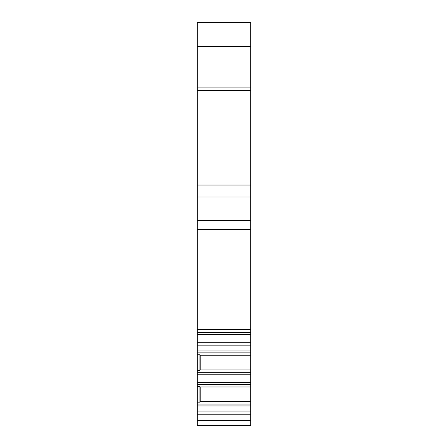 <?xml version="1.0" encoding="UTF-8"?>
<svg xmlns="http://www.w3.org/2000/svg" width="448" height="448" viewBox="0 0 448 448"><rect width="100%" height="100%" fill="white"/><g stroke="black" fill="none" stroke-linecap="round" stroke-linejoin="round"><path stroke-width="0.67" d="M197.294 185.035L197.294 87.903L250.706 87.903L250.706 220.494L197.294 220.494L197.294 185.035L250.706 185.035M250.706 87.903L250.706 46.906L197.294 46.906L197.294 22.4L250.706 22.4L250.706 46.906M250.706 414.238L250.706 425.6L197.294 425.6L197.294 405.961L250.706 405.961L250.706 414.238L197.294 414.238M250.706 404.062L250.706 401.699L200.194 401.699L199.914 402.186L197.294 402.186L197.294 404.062L250.706 404.062L250.706 405.961M200.194 401.699L200.194 386.982L250.706 386.982L250.706 401.699M250.706 386.982L250.706 334.488L197.294 334.488L197.294 332.394L250.706 332.394L250.706 334.488M250.706 332.41L250.706 220.494M250.706 229.684L197.294 229.684L197.294 220.494M197.294 229.684L197.294 332.41M197.294 402.186L197.294 334.488M197.294 345.85L250.706 345.85M250.706 369.964L200.194 369.964L200.194 355.247L250.706 355.247M200.194 355.247L199.914 354.76L197.294 354.76M197.294 404.062L197.294 405.961M250.706 411.096L197.294 411.096M197.294 46.906L197.294 87.903M250.706 46.486L197.294 46.486M197.294 386.49L199.914 386.49L199.914 402.186M197.294 370.451L199.914 370.451L199.914 354.76M200.194 386.982L199.914 386.49M200.194 369.964L199.914 370.451M197.294 90.625L250.706 90.625M197.294 196.98L250.706 196.98M197.294 329.437L250.706 329.437M197.294 342.709L250.706 342.709M250.706 420.364L197.294 420.364M197.294 350.986L250.706 350.986M197.294 352.884L250.706 352.884M197.294 384.614L250.706 384.614M197.294 372.333L250.706 372.333M197.294 374.231L250.706 374.231M197.294 382.715L250.706 382.715"/></g></svg>
